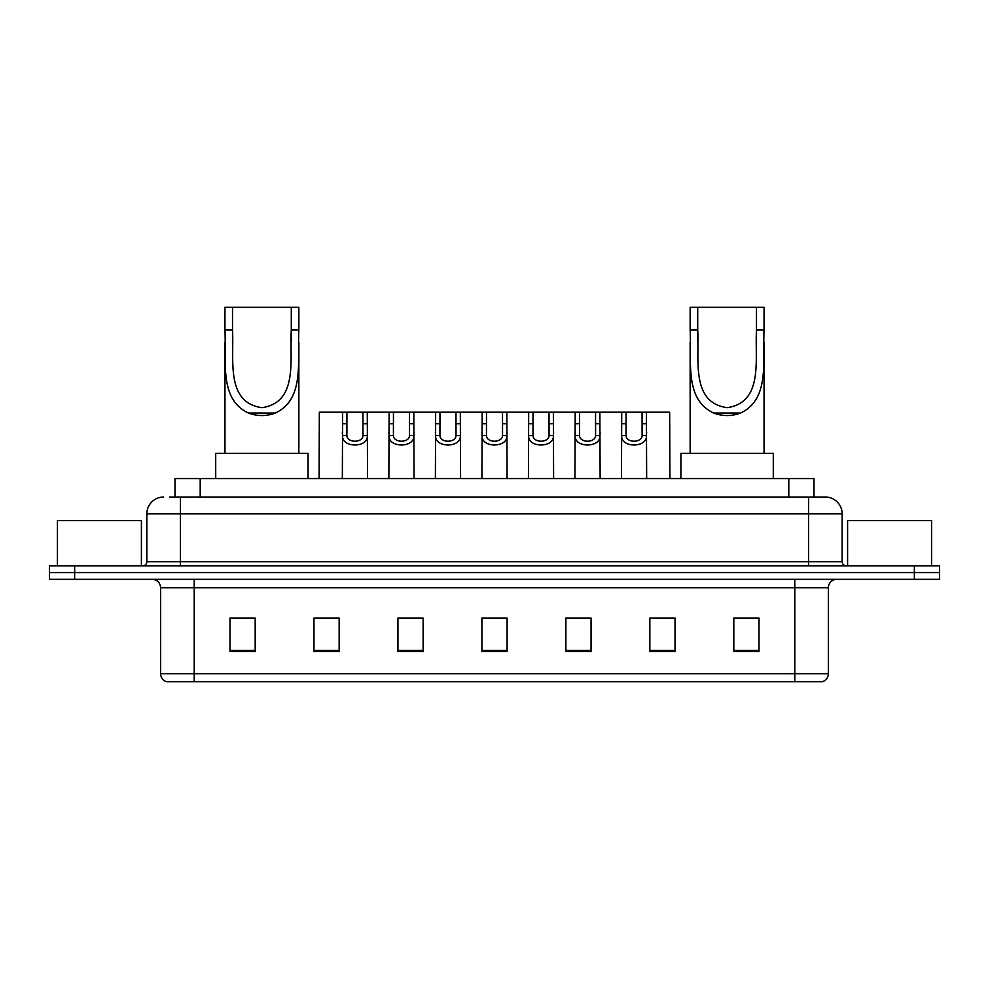 <?xml version="1.0" encoding="UTF-8"?>
<svg xmlns="http://www.w3.org/2000/svg" width="989" height="989" viewBox="0 0 989 989"><rect width="100%" height="100%" fill="white"/><g stroke="black" fill="none" stroke-linecap="round" stroke-linejoin="round"><path stroke-width="1.48" d="M169.539 497.022L180.443 497.022L169.539 497.022L175.004 497.022L175.004 478.54L813.996 478.54L813.996 497.022M163.655 497.022A16.788 16.788 0 0 0 146.854 513.81L146.854 561.678A4.203 4.203 0 0 1 142.663 565.881M842.146 513.81L180.443 513.81L180.443 497.022L825.345 497.022A16.788 16.788 0 0 1 842.146 513.81L842.146 561.678C842.393 564.225 843.79 565.621 846.337 565.881M74.645 565.881L49.45 565.881L49.45 572.594L74.645 572.594L49.45 572.594L49.45 579.307L74.645 579.307L74.645 572.594L914.355 572.594L74.645 572.594L74.645 565.881L914.355 565.881L914.355 572.594L939.55 572.594L914.355 572.594L914.355 579.307L74.645 579.307M914.355 579.307L939.55 579.307L939.55 565.881L914.355 565.881M825.098 497.022L819.461 497.022M828.374 673.694C828.139 677.725 826.124 680.407 822.329 681.755L794.785 681.755L794.785 673.694L828.374 673.694L828.374 587.713A8.394 8.394 0 0 1 836.768 579.307M794.785 681.755L166.671 681.755A8.394 8.394 0 0 1 160.626 673.694L160.626 587.713C160.131 582.608 157.338 579.814 152.232 579.307M759.008 651.615L759.008 618.026L733.813 618.026L733.813 651.615L759.008 651.615M675.042 651.615L675.042 618.026L649.847 618.026L649.847 651.615L675.042 651.615M591.063 651.615L591.063 618.026L565.881 618.026L565.881 651.615L591.063 651.615M255.187 651.615L255.187 618.026L229.992 618.026L229.992 651.615L255.187 651.615M339.153 651.615L339.153 618.026L313.958 618.026L313.958 651.615L339.153 651.615M423.119 651.615L423.119 618.026L397.937 618.026L397.937 651.615L423.119 651.615M507.097 651.615L507.097 618.026L481.903 618.026L481.903 651.615L507.097 651.615M779.505 681.755L194.215 681.755L194.215 673.694L794.785 673.694L794.785 587.713L160.626 587.713M651.022 618.187L663.619 618.187M733.813 618.187L757.327 618.187M418.421 618.187L407.752 618.187M325.381 618.187L337.978 618.187M231.673 618.187L255.187 618.187M581.248 618.187L570.579 618.187M488.207 618.187L500.793 618.187M423.119 618.187L397.937 618.187M591.063 618.187L565.881 618.187M141.402 565.881L141.402 520.535L57.424 520.535L57.424 565.881M232.514 307.245L298.851 307.245L298.851 329.918C297.343 361.702 304.76 399.371 275.301 413.056C266.362 416.394 257.437 416.394 248.499 413.056C219.088 399.358 226.432 361.937 224.948 329.918L224.948 307.245L232.514 307.245L232.514 342.07M224.948 329.918L232.514 329.918C234.183 359.712 225.331 402.511 261.949 407.678C298.542 402.288 289.567 359.699 291.285 329.918L291.285 307.245M298.851 329.918L291.285 329.918L291.285 342.046M224.948 342.318L224.948 453.358M298.851 342.206L298.851 453.358M308.086 478.54L308.086 453.358L215.713 453.358L215.713 478.54M697.715 307.245L764.052 307.245L764.052 329.918C762.544 361.702 769.961 399.371 740.501 413.056C731.563 416.394 722.638 416.394 713.699 413.056C684.301 399.358 691.632 361.937 690.149 329.918L690.149 307.245L697.715 307.245L697.715 342.07M690.149 329.918L697.715 329.918C699.384 359.712 690.532 402.511 727.15 407.678C763.755 402.288 754.768 359.699 756.486 329.918L756.486 307.245M764.052 329.918L756.486 329.918L756.486 342.046M690.149 342.318L690.149 453.358M764.052 342.206L764.052 453.358M773.287 478.54L773.287 453.358L680.914 453.358L680.914 478.54M931.576 565.881L931.576 520.535L847.598 520.535L847.598 565.881M346.929 412.203L346.892 435.605C347.188 443.06 362.691 443.06 362.988 435.605L362.951 412.203L342.602 412.203L342.342 478.54M362.951 412.203L367.278 412.203L367.537 478.54M367.537 432.576L367.302 435.605C368.304 448.104 341.564 448.104 342.577 435.605L342.342 432.576M393.449 412.203L393.412 435.605C393.709 443.06 409.211 443.06 409.508 435.605L409.471 412.203L389.122 412.203L388.862 478.54M409.471 412.203L413.798 412.203L414.057 478.54M414.057 432.576L413.822 435.605C414.824 448.104 388.084 448.104 389.097 435.605L388.862 432.576M439.969 412.203L439.932 435.605C440.229 443.06 455.731 443.06 456.028 435.605L455.991 412.203L435.642 412.203L435.383 478.54M455.991 412.203L460.318 412.203L460.577 478.54M460.577 432.576L460.342 435.605C461.356 448.104 434.604 448.104 435.617 435.605L435.383 432.576M486.489 412.203L486.452 435.605C486.749 443.06 502.251 443.06 502.548 435.605L502.511 412.203L482.162 412.203L481.903 478.54M502.511 412.203L506.838 412.203L507.097 478.54M507.097 432.576L506.863 435.605C507.876 448.104 481.124 448.104 482.138 435.605L481.903 432.576M533.009 412.203L532.972 435.605C533.269 443.06 548.771 443.06 549.068 435.605L549.031 412.203L528.682 412.203L528.423 478.54M549.031 412.203L553.358 412.203L553.617 478.54M553.617 432.576L553.383 435.605C554.396 448.104 527.644 448.104 528.658 435.605L528.423 432.576M579.529 412.203L579.492 435.605C579.789 443.06 595.291 443.06 595.588 435.605L595.551 412.203L575.202 412.203L574.943 478.54M595.551 412.203L599.878 412.203L600.138 478.54M600.138 432.576L599.903 435.605C600.916 448.104 574.176 448.104 575.178 435.605L574.943 432.576M626.049 412.203L626.012 435.605C626.309 443.06 641.812 443.06 642.108 435.605L642.071 412.203L621.722 412.203L621.463 478.54M642.071 412.203L646.398 412.203L646.658 478.54M646.658 432.576L646.423 435.605C647.436 448.104 620.696 448.104 621.698 435.605L621.463 432.576M342.602 412.203L319.336 412.203L319.088 478.54M367.278 412.203L389.122 412.203M413.798 412.203L435.642 412.203M460.318 412.203L482.162 412.203M506.838 412.203L528.682 412.203M553.358 412.203L575.202 412.203M599.878 412.203L621.722 412.203M646.398 412.203L669.664 412.203L669.912 478.54M200.198 497.022L200.198 478.54M788.802 497.022L788.802 478.54M180.443 565.881L180.443 513.81L146.854 513.81M146.854 561.678L842.146 561.678M808.557 497.022L808.557 565.881M794.785 579.307L794.785 587.713L828.374 587.713M160.626 673.694L194.215 673.694L194.215 579.307M507.097 650.441L481.903 650.441M423.119 650.441L397.937 650.441M339.153 650.441L313.958 650.441M255.187 650.441L229.992 650.441M591.063 650.441L565.881 650.441M675.042 650.441L649.847 650.441M759.008 650.441L733.813 650.441M248.499 413.056L275.301 413.056M713.699 413.056L740.501 413.056M367.302 435.605L362.988 435.605M346.892 435.605L342.577 435.605M346.929 423.725L342.602 423.725M367.278 423.725L362.951 423.725M413.822 435.605L409.508 435.605M393.412 435.605L389.097 435.605M393.449 423.725L389.122 423.725M413.798 423.725L409.471 423.725M460.342 435.605L456.028 435.605M439.932 435.605L435.617 435.605M439.969 423.725L435.642 423.725M460.318 423.725L455.991 423.725M506.863 435.605L502.548 435.605M486.452 435.605L482.138 435.605M486.489 423.725L482.162 423.725M506.838 423.725L502.511 423.725M553.383 435.605L549.068 435.605M532.972 435.605L528.658 435.605M533.009 423.725L528.682 423.725M553.358 423.725L549.031 423.725M599.903 435.605L595.588 435.605M579.492 435.605L575.178 435.605M579.529 423.725L575.202 423.725M599.878 423.725L595.551 423.725M646.423 435.605L642.108 435.605M626.012 435.605L621.698 435.605M626.049 423.725L621.722 423.725M646.398 423.725L642.071 423.725"/></g></svg>
